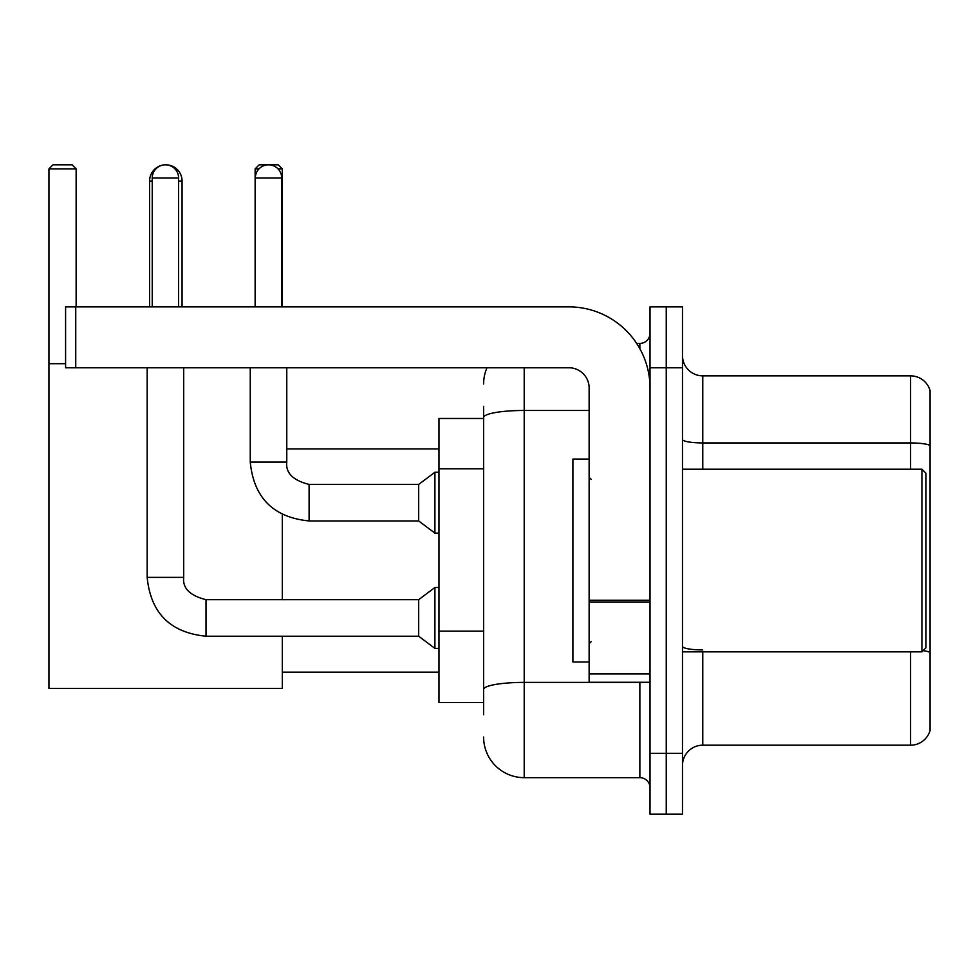 <?xml version="1.0" encoding="UTF-8"?>
<svg xmlns="http://www.w3.org/2000/svg" width="979" height="979" viewBox="0 0 979 979"><rect width="100%" height="100%" fill="white"/><g stroke="black" fill="none" stroke-linecap="round" stroke-linejoin="round"><path stroke-width="1.47" d="M483.614 418.474L438.971 418.474L438.971 702.567L483.614 702.567M483.614 714.743L483.614 406.297M650.019 753.304L650.019 814.185L666.246 814.185L666.246 753.304L666.246 814.185L682.485 814.185L682.485 753.304L666.246 753.304L666.246 367.749L666.246 753.304L650.019 753.304L650.019 367.749L666.246 367.749L666.246 306.868L666.246 367.749L682.485 367.749L682.485 753.304M682.485 367.749L682.485 306.868L650.019 306.868L650.019 367.749M524.206 367.749L524.206 777.656L639.862 777.656L639.862 682.277M636.631 343.396L639.862 343.396A10.145 10.145 0 0 0 650.019 333.252M483.614 456.606L483.614 417.519A40.58 7.049 180 0 1 524.206 410.47L589.138 410.47M650.019 787.801A10.145 10.145 0 0 0 639.862 777.656M483.614 383.976A40.58 40.58 0 0 1 487.004 367.749M524.206 777.656A40.58 40.58 0 0 1 483.614 737.065M682.485 765.48A20.29 20.29 0 0 1 702.775 745.19L910.568 745.19L910.568 651.843M930.05 390.474A20.29 20.29 0 0 0 910.568 375.863A20.29 20.29 0 0 1 930.05 390.474L930.05 730.579A20.29 20.29 0 0 1 910.568 745.19M930.05 445.469A20.29 3.524 180 0 0 910.568 442.936L910.568 375.863L702.775 375.863A20.29 20.29 0 0 1 682.485 355.573A20.29 20.29 0 0 0 702.775 375.863L702.775 469.21M149.603 306.868L149.603 181.054A16.239 16.239 0 0 1 161.792 165.329M165.622 164.827A16.239 16.239 0 0 1 165.83 164.815A16.239 16.239 0 0 1 182.07 181.054L178.619 181.054M182.07 306.868L182.07 181.054M282.319 636.215L282.319 688.372L48.95 688.372L48.95 168.877L53.013 164.815L72.079 164.815L76.142 168.877L48.95 168.877M76.142 306.868L76.142 168.877M48.95 363.686L65.593 363.686M282.319 599.686L282.319 514.501M258.994 168.877L255.127 168.877L259.178 164.815L278.256 164.815L282.319 168.877L282.319 306.868M282.319 168.877L278.036 168.877M255.127 168.877L255.127 306.868M152.234 306.868L152.234 178.007A13.192 13.192 0 0 1 165.427 164.815A13.192 13.192 0 0 1 178.619 178.007L178.619 306.868M147.168 367.749L147.168 577.365L183.697 577.365C182.461 588.195 189.902 595.636 206.018 599.686L418.682 599.686L418.682 636.215L206.018 636.215L206.018 599.686C189.902 595.636 182.461 588.195 183.697 577.365L183.697 367.749M418.682 599.686L434.909 587.51L434.909 648.392L438.971 648.392M255.323 306.868L255.323 178.007A13.192 13.192 0 0 1 268.515 164.815A13.192 13.192 0 0 1 281.707 178.007L281.707 306.868M309.095 520.95C273.398 517.426 253.781 497.809 250.257 462.1C253.781 497.809 273.398 517.426 309.095 520.95C273.398 517.426 253.781 497.809 250.257 462.1C253.781 497.809 273.398 517.426 309.095 520.95C273.398 517.426 253.781 497.809 250.257 462.1L286.774 462.1C285.55 472.93 292.99 480.371 309.095 484.421L418.682 484.421L418.682 520.95L309.095 520.95L309.095 484.458M418.682 484.421L434.909 472.257L434.909 533.127L438.971 533.127M650.019 682.277L589.138 682.277L589.138 600.225L650.019 600.225M650.019 388.039A81.171 81.171 0 0 0 568.848 306.868L75.738 306.868L75.738 367.749L568.848 367.749A20.29 20.29 0 0 1 589.138 388.039L589.138 600.225M75.738 367.749L65.593 367.749L65.593 306.868L75.738 306.868M921.937 469.21L925.987 473.261L925.987 647.78L921.937 651.843L921.937 469.21L682.485 469.21M589.138 459.065L572.899 459.065L572.899 661.988L589.138 661.988M483.614 468.782L438.971 468.782M483.614 631.125L438.971 631.125M643.387 682.277A10.145 1.762 0 0 1 639.862 682.387L524.206 682.387A40.58 7.049 180 0 0 483.614 689.436M639.862 348.744L639.862 343.396M702.775 651.843L702.775 745.19M910.568 469.21L910.568 442.936L702.775 442.936A20.29 3.524 0 0 1 682.485 439.412M930.05 652.455A20.29 3.524 180 0 0 923.099 650.668M702.775 649.921A20.29 3.524 -0 0 1 682.485 646.397M152.234 181.054L149.603 181.054M152.234 178.007L178.619 178.007M286.774 367.749L286.774 462.1C285.55 472.93 292.99 480.371 309.095 484.421C292.99 480.371 285.55 472.93 286.774 462.1C285.55 472.93 292.99 480.371 309.095 484.421C292.99 480.371 285.55 472.93 286.774 462.1L286.737 462.1M255.323 178.007L281.707 178.007M650.019 601.987L589.138 601.987M589.138 673.895L650.019 673.895M282.319 672.132L438.971 672.132M286.774 448.92L438.971 448.92M147.168 577.365C150.693 613.074 170.309 632.691 206.018 636.215C170.309 632.691 150.693 613.074 147.168 577.365C150.693 613.074 170.309 632.691 206.018 636.215C170.309 632.691 150.693 613.074 147.168 577.365C150.693 613.074 170.309 632.691 206.018 636.215M183.697 577.365C182.461 588.195 189.902 595.636 206.018 599.686C189.902 595.636 182.461 588.195 183.697 577.365C182.461 588.195 189.902 595.636 206.018 599.686M418.682 636.215L434.909 648.392M434.909 587.51L438.971 587.51M418.682 520.95L434.909 533.127M250.257 462.1L250.257 367.749M434.909 472.257L438.971 472.257M682.485 651.843L921.937 651.843M591.169 479.355L589.138 477.324M591.169 641.698L589.138 643.717"/></g></svg>

